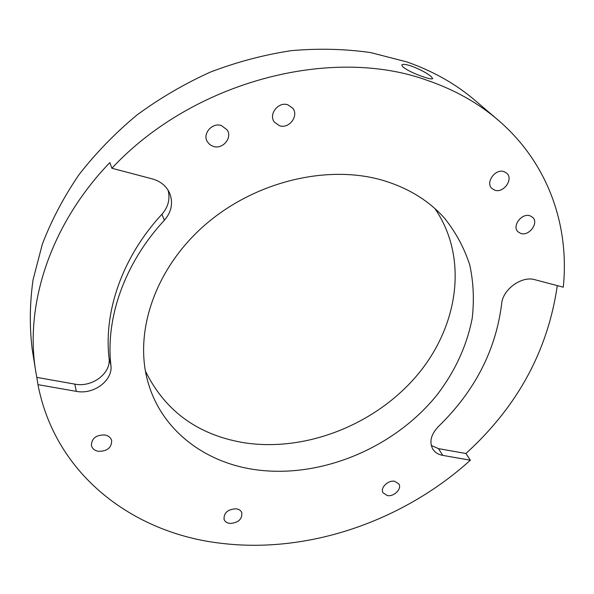 <?xml version="1.0" encoding="UTF-8"?>
<svg xmlns="http://www.w3.org/2000/svg" width="594" height="594" viewBox="0 0 594 594"><rect width="100%" height="100%" fill="white"/><g stroke="black" fill="none" stroke-linecap="round" stroke-linejoin="round"><path stroke-width="0.89" d="M423.537 76.901C414.36 73.738 407.484 70.434 402.91 66.981L401.804 65.095C402.465 63.885 405.672 64.204 411.419 66.06C420.203 69.431 426.841 72.973 431.333 76.678L432.662 78.534C432.209 79.351 429.165 78.809 423.537 76.901M145.411 371.057C164.909 410.788 197.468 434.637 243.095 442.589C304.603 452.494 374.057 425.356 416.164 376.388C458.145 327.509 469.074 258.375 434.919 208.583M382.885 180.368C408.323 187.994 428.905 200.638 444.609 218.302C455.962 232.551 464.352 248.158 469.795 265.11C473.515 282.536 474.309 300.304 472.178 318.414C466.81 345.797 455.101 371.287 437.058 394.884C393.919 448.485 319.498 479.351 253.816 469.453C204.73 462.102 162.711 430.813 148.649 384.392C133.301 335.105 153.415 270.864 203.334 226.403C253.178 181.942 326.863 163.885 382.885 180.368M279.499 125.742C289.13 129.173 299.22 115.733 292.649 108.101L287.845 104.804C278.334 101.322 268.198 114.471 274.391 122.141L279.499 125.742M494.861 190.221C503.63 193.399 513.751 179.017 506.756 173.203L503.994 171.621C495.27 168.384 485.127 182.648 491.914 188.498L494.861 190.221M229.715 523.433C238.157 522.965 242.196 519.401 241.825 512.741C240.949 510.573 239.085 509.251 236.249 508.791C227.851 509.207 223.782 512.733 224.042 519.379C224.918 521.629 226.804 522.98 229.715 523.433M529.915 215.748L532.662 217.322C539.107 222.847 529.195 236.353 520.879 233.487L517.968 231.786C511.701 226.247 521.643 212.823 529.915 215.748M221.339 125.512L227.198 129.923C232.596 137.83 222.757 149.577 213.439 146.458L209.868 144.661L207.299 141.684C202.279 133.776 212.155 122.342 221.339 125.512M104.678 434.942C108.464 435.677 110.796 437.57 111.679 440.629C111.627 447.705 107.232 451.277 98.5 451.343C94.609 450.608 92.241 448.663 91.387 445.485C91.58 438.454 96.005 434.942 104.678 434.942M394.654 481.281L398.93 484.006C402.056 488.855 393.993 496.896 387.377 495.574L383.004 492.768C379.974 487.919 388.068 479.915 394.654 481.281M35.744 371.376L32.18 349.116C29.44 326.759 29.722 303.697 33.019 279.937L42.337 244.171C51.47 220.337 63.647 197.238 78.861 174.859C95.701 153.193 115.028 133.271 136.858 115.088C159.875 98.173 184.422 83.821 210.514 72.037C237.154 61.887 264.144 54.752 291.476 50.631C318.659 48.277 345.017 48.923 370.559 52.569L406.756 61.895C433.041 71.087 455.843 83.962 475.178 100.512L497.898 119.906C478.111 102.955 454.64 89.805 427.502 80.435C331.638 45.434 192.864 81.267 111.887 168.251L109.853 162.585C50.178 224.473 24.532 305.101 35.744 371.376L36.798 377.383L74.807 384.125C92.092 387.704 111.293 373.277 109.066 358.271C103.631 311.464 122.267 257.046 161.91 214.263C168.258 207.002 170.315 198.983 168.095 190.206M36.798 377.383L37.964 384.66C55.435 475.512 133.94 533.323 220.864 543.258C308.286 554.024 403.088 521.116 470.359 460.209L465.919 453.504C517.448 406.623 547.906 350.66 557.283 285.617M431.251 445.441L438.476 448.633L442.745 455.383C438.275 454.551 434.964 452.48 432.811 449.161C429.076 441.995 430.932 434.466 438.379 426.566C474.703 391.275 495.782 350.423 501.626 304.009C502.509 289.62 521.599 275.601 534.845 279.7L563.283 287.199C569.609 226.099 548.492 163.083 497.898 119.906M37.964 384.66L76.314 391.357C93.755 394.921 113.135 380.368 110.907 365.28C105.465 318.213 124.324 263.387 164.397 220.233C171.636 211.806 173.359 202.732 169.572 193.005C166.261 185.959 160.558 181.267 152.458 178.943L111.887 168.251M442.745 455.383L470.359 460.209M438.476 448.633L465.919 453.504M74.807 384.125L76.314 391.357M161.91 214.263L164.397 220.233M109.066 358.271L110.907 365.28"/></g></svg>
